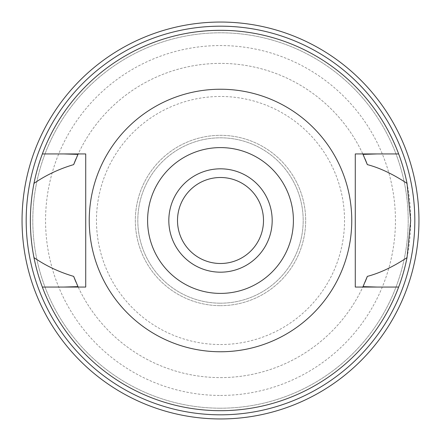 <?xml version="1.0" encoding="UTF-8"?>
<svg xmlns="http://www.w3.org/2000/svg" width="441" height="441" viewBox="0 0 441 441"><rect width="100%" height="100%" fill="white"/><g stroke="black" fill="none" stroke-linecap="round" stroke-linejoin="round"><path stroke-width="0.33" stroke-dasharray="2.21 1.65" d="M220.5 168.82A51.68 51.68 0 0 1 272.18 220.5A51.68 51.68 0 0 1 220.5 272.18A51.68 51.68 0 0 1 168.82 220.5A51.68 51.68 0 0 1 220.5 168.82M220.5 263.498A42.998 42.998 0 0 1 177.502 220.5A42.998 42.998 0 0 1 220.5 177.502A42.998 42.998 0 0 1 263.498 220.5A42.998 42.998 0 0 1 220.5 263.498M220.5 305.668A85.168 85.168 0 0 0 305.668 220.5A85.168 85.168 0 0 0 220.5 135.332A85.168 85.168 0 0 0 135.332 220.5A85.168 85.168 0 0 0 220.5 305.668A85.168 85.168 0 0 1 135.332 220.5A85.168 85.168 0 0 1 220.5 135.332A85.168 85.168 0 0 1 305.668 220.5A85.168 85.168 0 0 1 220.5 305.668M220.5 303.188A82.688 82.688 0 0 0 303.188 220.5A82.688 82.688 0 0 0 220.5 137.812A82.688 82.688 0 0 0 137.812 220.5A82.688 82.688 0 0 0 220.5 303.188A82.688 82.688 0 0 1 137.812 220.5A82.688 82.688 0 0 1 220.5 137.812A82.688 82.688 0 0 1 303.188 220.5A82.688 82.688 0 0 1 220.5 303.188M220.5 344.531A124.031 124.031 0 0 0 344.531 220.5A124.031 124.031 0 0 0 220.5 96.469A124.031 124.031 0 0 0 96.469 220.5A124.031 124.031 0 0 0 220.5 344.531M220.5 89.308A131.192 131.192 0 0 1 351.692 220.5A131.192 131.192 0 0 1 220.5 351.692A131.192 131.192 0 0 1 89.308 220.5A131.192 131.192 0 0 1 220.5 89.308M220.5 395.445A174.945 174.945 0 0 0 395.445 220.5A174.945 174.945 0 0 0 220.5 45.555A174.945 174.945 0 0 0 45.555 220.5A174.945 174.945 0 0 0 220.5 395.445M220.5 414.816A194.316 194.316 0 0 0 414.816 220.5A194.316 194.316 0 0 0 220.5 26.184A194.316 194.316 0 0 0 26.184 220.5A194.316 194.316 0 0 0 220.5 414.816A194.316 194.316 0 0 1 26.184 220.5A194.316 194.316 0 0 1 220.5 26.184A194.316 194.316 0 0 1 414.816 220.5A194.316 194.316 0 0 1 220.5 414.816A194.316 194.316 0 0 0 414.816 220.5A194.316 194.316 0 0 0 220.5 26.184A194.316 194.316 0 0 0 26.184 220.5A194.316 194.316 0 0 0 220.5 414.816A194.316 194.316 0 0 1 26.184 220.5A194.316 194.316 0 0 1 220.5 26.184A194.316 194.316 0 0 1 414.816 220.5A194.316 194.316 0 0 1 220.5 414.816A194.316 194.316 0 0 0 414.816 220.5A194.316 194.316 0 0 0 220.5 26.184A194.316 194.316 0 0 0 26.184 220.5A194.316 194.316 0 0 0 220.5 414.816M220.5 418.95A198.45 198.45 0 0 0 418.95 220.5A198.45 198.45 0 0 0 220.5 22.05A198.45 198.45 0 0 0 22.05 220.5A198.45 198.45 0 0 0 220.5 418.95A198.45 198.45 0 0 1 22.05 220.5A198.45 198.45 0 0 1 220.5 22.05A198.45 198.45 0 0 1 418.95 220.5A198.45 198.45 0 0 1 220.5 418.95A198.45 198.45 0 0 0 418.95 220.5A198.45 198.45 0 0 0 220.5 22.05A198.45 198.45 0 0 0 22.05 220.5A198.45 198.45 0 0 0 220.5 418.95M220.5 408.201A187.701 187.701 0 0 0 408.201 220.5A187.701 187.701 0 0 0 220.5 32.799A187.701 187.701 0 0 0 32.799 220.5A187.701 187.701 0 0 0 220.5 408.201A187.701 187.701 0 0 1 32.799 220.5A187.701 187.701 0 0 1 220.5 32.799A187.701 187.701 0 0 1 408.201 220.5A187.701 187.701 0 0 1 220.5 408.201M377.264 287.063L398.653 287.063A190.181 190.181 0 0 1 220.5 410.681A190.181 190.181 0 0 0 410.681 220.5A190.181 190.181 0 0 0 220.5 30.319A190.181 190.181 0 0 0 30.319 220.5A190.181 190.181 0 0 0 220.5 410.681A190.181 190.181 0 0 1 42.347 287.063L63.664 287.063M220.5 30.319A190.181 190.181 0 0 1 398.653 153.937A190.181 190.181 0 0 0 42.347 153.937A190.181 190.181 0 0 1 220.5 30.319M377.336 287.063L355.281 287.063L355.281 153.937M220.5 377.606A157.106 157.106 0 0 0 363.015 286.622A157.106 157.106 0 0 1 77.985 286.622A157.106 157.106 0 0 0 220.5 377.606M364.057 284.335A157.106 157.106 0 0 0 364.983 282.201M76.017 282.201A157.106 157.106 0 0 0 76.949 284.335M85.719 287.063L85.719 153.937L63.736 153.937M220.5 63.394A157.106 157.106 0 0 0 77.985 154.378A157.106 157.106 0 0 1 363.015 154.378A157.106 157.106 0 0 0 220.5 63.394M76.943 156.665A157.106 157.106 0 0 0 76.017 158.799M364.983 158.799A157.106 157.106 0 0 0 364.051 156.665M398.653 153.937L377.336 153.937M63.664 153.937L42.347 153.937M220.5 351.764A131.264 131.264 0 0 0 351.764 220.5A131.264 131.264 0 0 0 220.5 89.231A131.264 131.264 0 0 0 89.231 220.5A131.264 131.264 0 0 0 220.5 351.764M42.347 287.063L42.347 287.063A190.181 190.181 0 0 0 398.653 287.063"/><path stroke-width="0.66" d="M220.5 147.597A72.903 72.903 0 0 1 293.403 220.5A72.903 72.903 0 0 1 220.5 293.403A72.903 72.903 0 0 1 147.597 220.5A72.903 72.903 0 0 1 220.5 147.597M220.5 89.231A131.264 131.264 0 0 1 351.764 220.5A131.264 131.264 0 0 1 220.5 351.764A131.264 131.264 0 0 1 89.231 220.5A131.264 131.264 0 0 1 220.5 89.231M220.5 272.18A51.68 51.68 0 0 0 272.18 220.5A51.68 51.68 0 0 0 220.5 168.82A51.68 51.68 0 0 0 168.82 220.5A51.68 51.68 0 0 0 220.5 272.18M220.5 263.498A42.998 42.998 0 0 0 263.498 220.5A42.998 42.998 0 0 0 220.5 177.502A42.998 42.998 0 0 0 177.502 220.5A42.998 42.998 0 0 0 220.5 263.498M220.5 418.95A198.45 198.45 0 0 1 22.05 220.5A198.45 198.45 0 0 1 220.5 22.05A198.45 198.45 0 0 1 418.95 220.5A198.45 198.45 0 0 1 220.5 418.95M220.5 414.816A194.316 194.316 0 0 1 26.184 220.5A194.316 194.316 0 0 1 220.5 26.184A194.316 194.316 0 0 1 414.816 220.5A194.316 194.316 0 0 1 220.5 414.816M377.336 287.063L363.015 286.622L367.331 276.386C379.933 273.056 393.168 266.799 407.026 257.61A190.181 190.181 0 0 1 33.974 257.61C45.776 265.769 59.006 272.025 73.669 276.386A157.106 157.106 0 0 0 76.017 282.201M398.653 153.937A190.181 190.181 0 0 1 407.026 183.39C393.047 174.145 379.817 167.889 367.331 164.614L363.015 154.378L377.336 153.937L355.281 153.937L398.653 153.937A190.181 190.181 0 0 0 33.974 183.39C29.167 208.345 29.167 233.085 33.974 257.61M407.026 257.61L410.681 220.5L407.026 183.39M363.015 286.622A157.106 157.106 0 0 0 364.057 284.335M364.983 282.201A157.106 157.106 0 0 0 367.331 276.386M76.949 284.335A157.106 157.106 0 0 0 77.985 286.622L63.664 287.063L85.719 287.063L85.719 153.937L42.347 153.937M63.664 153.937L77.985 154.378L73.669 164.614C59.022 168.969 45.792 175.226 33.974 183.39M73.669 276.386L77.985 286.622M77.985 154.378A157.106 157.106 0 0 0 76.943 156.665M76.017 158.799A157.106 157.106 0 0 0 73.669 164.614M367.331 164.614A157.106 157.106 0 0 0 364.983 158.799M364.051 156.665A157.106 157.106 0 0 0 363.015 154.378M355.281 153.937L355.281 287.063L398.653 287.063M85.719 287.063L42.347 287.063"/></g></svg>
